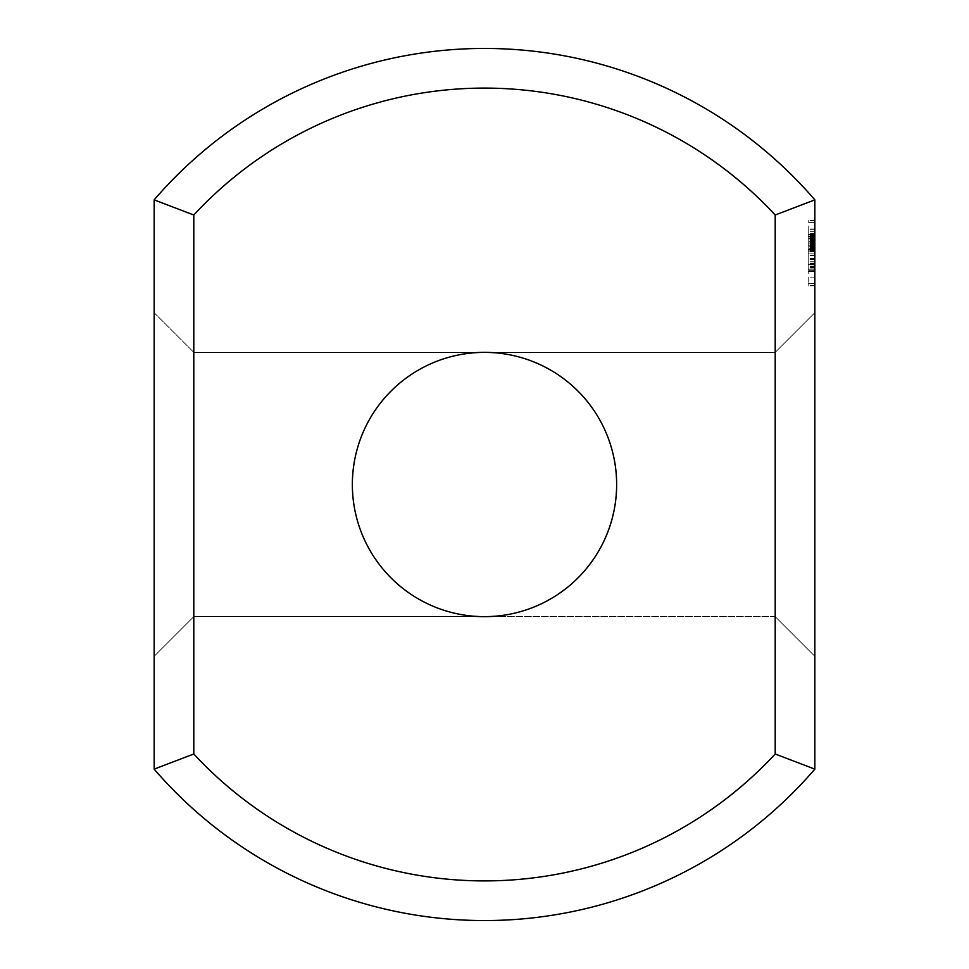 <?xml version="1.0" encoding="UTF-8"?>
<svg xmlns="http://www.w3.org/2000/svg" width="969" height="969" viewBox="0 0 969 969"><rect width="100%" height="100%" fill="white"/><g stroke="black" fill="none" stroke-linecap="round" stroke-linejoin="round"><path stroke-width="0.73" stroke-dasharray="4.84 3.63" d="M154.156 656.279L193.8 616.635L193.8 352.365L193.8 616.635L484.5 616.635L469.711 615.799L455.091 613.329L440.859 609.222L427.172 603.554L414.199 596.383L402.111 587.808L391.064 577.936L381.192 566.889L372.617 554.801L365.446 541.828L359.778 528.141L355.671 513.909L353.201 499.289L352.365 484.5L353.201 469.711L355.671 455.091L359.778 440.859L365.446 427.172L372.617 414.199L381.192 402.111L391.064 391.064L402.111 381.192L414.199 372.617L427.172 365.446L440.859 359.778L455.091 355.671L469.711 353.201L484.5 352.365L469.711 353.201L455.091 355.671L440.859 359.778L427.172 365.446L414.199 372.617L402.111 381.192L391.064 391.064L381.192 402.111L372.617 414.199L365.446 427.172L359.778 440.859L355.671 455.091L353.201 469.711L352.365 484.5L353.201 499.289L355.671 513.909L359.778 528.141L365.446 541.828L372.617 554.801L381.192 566.889L391.064 577.936L402.111 587.808L414.199 596.383L427.172 603.554L440.859 609.222L455.091 613.329L469.711 615.799L484.5 616.635L469.711 615.799L455.091 613.329L440.859 609.222L427.172 603.554L414.199 596.383L402.111 587.808L391.064 577.936L381.192 566.889L372.617 554.801L365.446 541.828L359.778 528.141L355.671 513.909L353.201 499.289L352.365 484.5L353.201 469.711L355.671 455.091L359.778 440.859L365.446 427.172L372.617 414.199L381.192 402.111L391.064 391.064L402.111 381.192L414.199 372.617L427.172 365.446L440.859 359.778L455.091 355.671L469.711 353.201L484.5 352.365L499.289 353.201L513.909 355.671L528.141 359.778L541.828 365.446L554.801 372.617L566.889 381.192L577.936 391.064L587.808 402.111L596.383 414.199L603.554 427.172L609.222 440.859L613.329 455.091L615.799 469.711L616.635 484.5L615.799 499.289L613.329 513.909L609.222 528.141L603.554 541.828L596.383 554.801L587.808 566.889L577.936 577.936L566.889 587.808L554.801 596.383L541.828 603.554L528.141 609.222L513.909 613.329L499.289 615.799L484.5 616.635L499.289 615.799L513.909 613.329L528.141 609.222L541.828 603.554L554.801 596.383L566.889 587.808L577.936 577.936L587.808 566.889L596.383 554.801L603.554 541.828L609.222 528.141L613.329 513.909L615.799 499.289L616.635 484.5L615.799 499.289L613.329 513.909L609.222 528.141L603.554 541.828L596.383 554.801L587.808 566.889L577.936 577.936L566.889 587.808L554.801 596.383L541.828 603.554L528.141 609.222L513.909 613.329L499.289 615.799L484.5 616.635L499.289 615.799L513.909 613.329L528.141 609.222L541.828 603.554L554.801 596.383L566.889 587.808L577.936 577.936L587.808 566.889L596.383 554.801L603.554 541.828L609.222 528.141L613.329 513.909L615.799 499.289L616.635 484.5L615.799 469.711L613.329 455.091L609.222 440.859L603.554 427.172L596.383 414.199L587.808 402.111L577.936 391.064L566.889 381.192L554.801 372.617L541.828 365.446L528.141 359.778L513.909 355.671L499.289 353.201L484.5 352.365L499.289 353.201L513.909 355.671L528.141 359.778L541.828 365.446L554.801 372.617L566.889 381.192L577.936 391.064L587.808 402.111L596.383 414.199L603.554 427.172L609.222 440.859L613.329 455.091L615.799 469.711L616.635 484.5L615.799 469.711L613.329 455.091L609.222 440.859L603.554 427.172L596.383 414.199L587.808 402.111L577.936 391.064L566.889 381.192L554.801 372.617L541.828 365.446L528.141 359.778L513.909 355.671L499.289 353.201L484.5 352.365L469.711 353.201L455.091 355.671L440.859 359.778L427.172 365.446L414.199 372.617L402.111 381.192L391.064 391.064L381.192 402.111L372.617 414.199L365.446 427.172L359.778 440.859L355.671 455.091L353.201 469.711L352.365 484.5L353.201 499.289L355.671 513.909L359.778 528.141L365.446 541.828L372.617 554.801L381.192 566.889L391.064 577.936L402.111 587.808L414.199 596.383L427.172 603.554L440.859 609.222L455.091 613.329L469.711 615.799L484.5 616.635A132.135 132.135 0 0 0 598.939 418.426A132.135 132.135 0 0 0 370.061 418.426A132.135 132.135 0 0 0 484.5 616.635L469.711 615.799L455.091 613.329L440.859 609.222L427.172 603.554L414.199 596.383L402.111 587.808L391.064 577.936L381.192 566.889L372.617 554.801L365.446 541.828L359.778 528.141L355.671 513.909L353.201 499.289L352.365 484.5L353.201 469.711L355.671 455.091L359.778 440.859L365.446 427.172L372.617 414.199L381.192 402.111L391.064 391.064L402.111 381.192L414.199 372.617L427.172 365.446L440.859 359.778L455.091 355.671L469.711 353.201L484.5 352.365L469.711 353.201L455.091 355.671L440.859 359.778L427.172 365.446L414.199 372.617L402.111 381.192L391.064 391.064L381.192 402.111L372.617 414.199L365.446 427.172L359.778 440.859L355.671 455.091L353.201 469.711L352.365 484.5L353.201 469.711L355.671 455.091L359.778 440.859L365.446 427.172L372.617 414.199L381.192 402.111L391.064 391.064L402.111 381.192L414.199 372.617L427.172 365.446L440.859 359.778L455.091 355.671L469.711 353.201L484.5 352.365L469.711 353.201L455.091 355.671L440.859 359.778L427.172 365.446L414.199 372.617L402.111 381.192L391.064 391.064L381.192 402.111L372.617 414.199L365.446 427.172L359.778 440.859L355.671 455.091L353.201 469.711L352.365 484.5L353.201 469.711L355.671 455.091L359.778 440.859L365.446 427.172L372.617 414.199L381.192 402.111L391.064 391.064L402.111 381.192L414.199 372.617L427.172 365.446L440.859 359.778L455.091 355.671L469.711 353.201L484.5 352.365L469.711 353.201L455.091 355.671L440.859 359.778L427.172 365.446L414.199 372.617L402.111 381.192L391.064 391.064L381.192 402.111L372.617 414.199L365.446 427.172L359.778 440.859L355.671 455.091L353.201 469.711L352.365 484.5L353.201 499.289L355.671 513.909L359.778 528.141L365.446 541.828L372.617 554.801L381.192 566.889L391.064 577.936L402.111 587.808L414.199 596.383L427.172 603.554L440.859 609.222L455.091 613.329L469.711 615.799L484.5 616.635L469.711 615.799L455.091 613.329L440.859 609.222L427.172 603.554L414.199 596.383L402.111 587.808L391.064 577.936L381.192 566.889L372.617 554.801L365.446 541.828L359.778 528.141L355.671 513.909L353.201 499.289L352.365 484.5L353.201 499.289L355.671 513.909L359.778 528.141L365.446 541.828L372.617 554.801L381.192 566.889L391.064 577.936L402.111 587.808L414.199 596.383L427.172 603.554L440.859 609.222L455.091 613.329L469.711 615.799L484.5 616.635L469.711 615.799L455.091 613.329L440.859 609.222L427.172 603.554L414.199 596.383L402.111 587.808L391.064 577.936L381.192 566.889L372.617 554.801L365.446 541.828L359.778 528.141L355.671 513.909L353.201 499.289L352.365 484.5L353.201 499.289L355.671 513.909L359.778 528.141L365.446 541.828L372.617 554.801L381.192 566.889L391.064 577.936L402.111 587.808L414.199 596.383L427.172 603.554L440.859 609.222L455.091 613.329L469.711 615.799L484.5 616.635L775.2 616.635L775.2 352.365L775.2 616.635L775.2 352.365L775.2 616.635L775.2 352.365L775.2 616.635L775.2 352.365L775.2 616.635L775.2 352.365L775.2 616.635L484.5 616.635L499.289 615.799L513.909 613.329L528.141 609.222L541.828 603.554L554.801 596.383L566.889 587.808L577.936 577.936L587.808 566.889L596.383 554.801L603.554 541.828L609.222 528.141L613.329 513.909L615.799 499.289L616.635 484.5L615.799 499.289L613.329 513.909L609.222 528.141L603.554 541.828L596.383 554.801L587.808 566.889L577.936 577.936L566.889 587.808L554.801 596.383L541.828 603.554L528.141 609.222L513.909 613.329L499.289 615.799L484.5 616.635L499.289 615.799L513.909 613.329L528.141 609.222L541.828 603.554L554.801 596.383L566.889 587.808L577.936 577.936L587.808 566.889L596.383 554.801L603.554 541.828L609.222 528.141L613.329 513.909L615.799 499.289L616.635 484.5L615.799 469.711L613.329 455.091L609.222 440.859L603.554 427.172L596.383 414.199L587.808 402.111L577.936 391.064L566.889 381.192L554.801 372.617L541.828 365.446L528.141 359.778L513.909 355.671L499.289 353.201L484.5 352.365L775.2 352.365L484.5 352.365L499.289 353.201L513.909 355.671L528.141 359.778L541.828 365.446L554.801 372.617L566.889 381.192L577.936 391.064L587.808 402.111L596.383 414.199L603.554 427.172L609.222 440.859L613.329 455.091L615.799 469.711L616.635 484.5L615.799 469.711L613.329 455.091L609.222 440.859L603.554 427.172L596.383 414.199L587.808 402.111L577.936 391.064L566.889 381.192L554.801 372.617L541.828 365.446L528.141 359.778L513.909 355.671L499.289 353.201L484.5 352.365L499.289 353.201L513.909 355.671L528.141 359.778L541.828 365.446L554.801 372.617L566.889 381.192L577.936 391.064L587.808 402.111L596.383 414.199L603.554 427.172L609.222 440.859L613.329 455.091L615.799 469.711L616.635 484.5L615.799 499.289L613.329 513.909L609.222 528.141L603.554 541.828L596.383 554.801L587.808 566.889L577.936 577.936L566.889 587.808L554.801 596.383L541.828 603.554L528.141 609.222L513.909 613.329L499.289 615.799L484.5 616.635L499.289 615.799L513.909 613.329L528.141 609.222L541.828 603.554L554.801 596.383L566.889 587.808L577.936 577.936L587.808 566.889L596.383 554.801L603.554 541.828L609.222 528.141L613.329 513.909L615.799 499.289L616.635 484.5L615.799 499.289L613.329 513.909L609.222 528.141L603.554 541.828L596.383 554.801L587.808 566.889L577.936 577.936L566.889 587.808L554.801 596.383L541.828 603.554L528.141 609.222L513.909 613.329L499.289 615.799L484.5 616.635L193.8 616.635L193.8 352.365L484.5 352.365L499.289 353.201L513.909 355.671L528.141 359.778L541.828 365.446L554.801 372.617L566.889 381.192L577.936 391.064L587.808 402.111L596.383 414.199L603.554 427.172L609.222 440.859L613.329 455.091L615.799 469.711L616.635 484.5L615.799 469.711L613.329 455.091L609.222 440.859L603.554 427.172L596.383 414.199L587.808 402.111L577.936 391.064L566.889 381.192L554.801 372.617L541.828 365.446L528.141 359.778L513.909 355.671L499.289 353.201L484.5 352.365L193.8 352.365L193.8 616.635L193.8 352.365L193.8 616.635L193.8 352.365L193.8 616.635L193.8 352.365L193.8 616.635L154.156 656.279L154.156 312.721L193.8 352.365L154.156 312.721L154.156 656.279L154.156 312.721L154.156 656.279L154.156 312.721L154.156 656.279L154.156 312.721L154.156 656.279L154.156 312.721L154.156 656.279L193.8 616.635L154.156 656.279L193.8 616.635L775.2 616.635L814.844 656.279L814.844 312.721L814.844 656.279L814.844 312.721L814.844 656.279L814.844 312.721L814.844 656.279L814.844 312.721L814.844 656.279L814.844 312.721L814.844 656.279L775.2 616.635L814.844 656.279M814.844 769.132L814.844 199.868A436.05 436.05 0 0 0 154.156 199.868L154.156 769.132A436.05 436.05 0 0 0 814.844 769.132L775.2 754.003A396.406 396.406 0 0 1 193.8 754.003L154.156 769.132M154.156 199.868L193.8 214.997L193.8 754.003M814.844 248.912L814.844 271.15L814.844 229.362L814.844 255.053L814.844 234.425L814.844 251.698L814.844 234.425L814.844 251.698L814.844 234.425L814.844 251.698L814.844 234.425L814.844 251.698L814.844 234.425L814.844 241.62L808.231 241.669L808.231 240.627L808.231 251.698L808.231 229.362L808.231 271.15L808.231 234.91L808.231 271.15L808.231 234.91L808.231 271.15L808.231 248.912L814.844 248.912L814.844 270.169L808.231 270.169M814.844 248.742L814.844 234.764L814.844 251.359L814.844 248.742L808.231 248.742L808.231 234.764L808.231 248.742M814.844 266.136L808.231 266.136L808.231 242.044L808.231 249.845L814.844 249.796L808.231 249.796L814.844 249.408L808.231 249.408L814.844 249.408L808.231 249.408L814.844 249.408L808.231 249.408L808.231 243.049L814.844 243.037L808.231 243.037L814.844 243.037L808.231 243.037L808.231 236.279L808.231 243.074L814.844 243.11L814.844 249.457L814.844 242.844L814.844 250.075L814.844 236.279L814.844 243.074L808.231 243.122L808.231 241.644L814.844 241.62L814.844 236.145L814.844 269.14L814.844 234.91L814.844 270.169M814.844 283.675L814.844 277.122L814.844 285.819L814.844 283.675L808.231 283.675L808.231 220.266L808.231 285.819L808.231 283.675L814.844 283.675M814.844 271.586L814.844 277.122L814.844 267.371L814.844 271.586L808.231 271.586L814.844 271.586M814.844 264.719L814.844 258.953L814.844 264.719L808.231 264.719L814.844 264.719M814.844 253.042L814.844 269.237L814.844 247.143L814.844 253.042L808.231 253.042L808.231 236.86L808.231 259.353L808.231 253.042L814.844 253.042L808.231 253.042L814.844 253.042L808.231 253.042L814.844 253.042L814.844 246.744L808.231 246.744L814.844 246.744L814.844 241.596L808.231 241.596L814.844 241.596L814.844 238.132L808.231 238.132L814.844 238.132L814.844 236.86L808.231 236.86L814.844 236.86L808.231 236.86L814.844 236.86L808.231 236.86L814.844 236.86L808.231 236.884L814.844 236.86L808.231 236.884L814.844 236.86L814.844 253.042L808.231 253.042M814.844 241.378L814.844 247.143L814.844 238.725L814.844 241.378L808.231 241.378M814.844 234.51L814.844 228.975L814.844 234.51L808.231 234.51L814.844 234.51M814.844 222.422L814.844 228.975L814.844 220.811L814.844 222.422L808.231 222.422L814.844 222.422M814.844 220.266L808.231 220.266M814.844 199.868L775.2 214.997A396.406 396.406 0 0 0 193.8 214.997M775.2 214.997L775.2 754.003M814.844 312.721L775.2 352.365L814.844 312.721L775.2 352.365L814.844 312.721L775.2 352.365L193.8 352.365L154.156 312.721M814.844 240.627L808.231 240.627L814.844 240.627M814.844 238.289L808.231 238.289L814.844 238.289M814.844 235.964L808.231 235.964L814.844 235.952M814.844 234.91L808.231 234.91M814.844 241.039L808.231 241.039L814.844 241.039M814.844 251.698L808.231 251.698M814.844 234.425L808.231 234.425L814.844 234.425M814.844 245.084L808.231 245.084M814.844 245L808.231 245L808.231 236.739L808.231 244.975L814.844 244.975M814.844 249.457L808.231 249.457L814.844 249.457M814.844 251.359L808.231 251.359L814.844 251.359M814.844 242.844L808.231 242.844M814.844 243.231L808.231 243.231M814.844 242.456L808.231 242.456M814.844 236.327L808.231 236.327M814.844 237.756L808.231 237.756L814.844 237.756M814.844 235.406L808.231 235.406M814.844 243.534L808.231 243.534M814.844 243.607L808.231 243.607M814.844 243.691L808.231 243.691M814.844 243.619L808.231 243.619M814.844 234.764L808.231 234.764M814.844 242.759L808.231 242.759L814.844 242.759M814.844 244.709L808.231 244.709L814.844 244.709M814.844 244.6L808.231 244.6L814.844 244.6M814.844 247.943L808.231 247.943L814.844 247.943M814.844 250.535L808.231 250.535L814.844 250.535M814.844 238.519L808.231 238.495M814.844 235.758L808.231 235.758L814.844 235.758M814.844 237.805L808.231 237.805L814.844 237.829M814.844 249.614L808.231 249.614M814.844 255.053L808.231 255.053M814.844 253.103L808.231 253.103L814.844 253.103M814.844 241.172L808.231 241.172L814.844 241.172M814.844 233.323L808.231 233.323L814.844 233.323M814.844 231.312L808.231 231.312L814.844 231.312M814.844 229.362L808.231 229.362L814.844 229.362M814.844 240.942L808.231 240.942L814.844 240.942M814.844 245.012L808.231 245.012L814.844 245.06M814.844 250.705L808.231 250.705M814.844 247.991L808.231 247.991M814.844 250.62L808.231 250.62M814.844 250.39L808.231 250.39L814.844 250.353M814.844 270.109L808.231 270.109L808.231 271.114L814.844 271.114L808.231 271.15L814.844 271.138L808.231 271.15L808.231 266.136M814.844 269.14L808.231 269.14L808.231 267.129L808.231 269.14L814.844 269.14L808.231 269.14M814.844 238.871L808.231 238.871L808.231 251.092L808.231 238.871L814.844 238.871L808.231 238.871L814.844 238.871L808.231 238.871L814.844 238.871L808.231 238.871L814.844 238.871L814.844 251.092L808.231 251.092L814.844 251.092L814.844 245.193L808.231 245.193L814.844 245.193L814.844 251.092L808.231 251.092L814.844 251.092L814.844 238.871M814.844 251.032L808.231 251.007L814.844 251.032M814.844 267.117L808.231 267.117L814.844 267.129M814.844 269.043L808.231 269.043L814.844 269.043M814.844 237.005L808.231 236.969M808.231 270.109L808.231 248.912M814.844 261.739L808.231 261.739M814.844 244.018L808.231 244.018M814.844 242.965L808.231 242.965M814.844 243.946L808.231 243.97M814.844 261.812L808.231 261.812M814.844 269.176L808.231 269.176M814.844 271.15L808.231 271.15M814.844 255.61L808.231 255.61M814.844 247.555L808.231 247.555M814.844 242.044L808.231 242.044L814.844 242.08M814.844 242.625L808.231 242.625M814.844 241.899L808.231 241.899L814.844 241.899M814.844 239.137L808.231 239.173M814.844 239.718L808.231 239.718M814.844 258.457L808.231 258.457M814.844 263.907L808.231 263.907M814.844 267.093L808.231 267.093L814.844 267.093M814.844 263.338L808.231 263.338M814.844 264.077L808.231 264.077M814.844 266.814L808.231 266.814M814.844 277.122L808.231 277.122L814.844 277.122M814.844 267.371L808.231 267.371L814.844 267.371M814.844 258.953L808.231 258.953L814.844 258.953M814.844 247.143L808.231 247.143L814.844 247.143M814.844 238.725L808.231 238.725L814.844 238.725M814.844 228.975L808.231 228.975L814.844 228.975M814.844 220.811L808.231 220.811L814.844 220.811M814.844 285.31L808.231 285.31M814.844 285.819L808.231 285.819M814.844 285.274L808.231 285.274M808.231 250.075L808.231 249.408L808.231 250.075L814.844 250.075M808.231 236.279L814.844 236.279L808.231 236.279M808.231 249.408L808.231 248.1L808.231 249.845L814.844 249.372L808.231 249.408M808.231 269.237L808.231 259.353L808.231 269.237L814.844 269.237M814.844 249.845L808.231 249.845L814.844 249.845M814.844 236.145L808.231 236.145M814.844 244.127L808.231 244.127M814.844 267.965L808.231 267.965L814.844 267.965M814.844 264.489L808.231 264.489L814.844 264.489M814.844 259.353L808.231 259.353L814.844 259.353M814.844 249.554L808.231 249.554L814.844 249.59M814.844 243.074L808.231 243.074L814.844 243.086M814.844 243.049L808.231 243.049M814.844 236.545L808.231 236.545M814.844 236.521L808.231 236.521L814.844 236.521M814.844 242.468L808.231 242.468M814.844 240.046L808.231 240.046L814.844 240.046M814.844 244.055L808.231 244.055M814.844 244.854L808.231 244.854M814.844 241.499L808.231 241.499M814.844 237.344L808.231 237.344M814.844 236.751L808.231 236.739M814.844 234.849L808.231 234.837M814.844 236.048L808.231 236.048M814.844 239.404L808.231 239.404M814.844 245.29L808.231 245.29M814.844 247.495L808.231 247.495M814.844 250.511L808.231 250.511M814.844 250.45L808.231 250.45M814.844 247.349L808.231 247.349M814.844 245.242L808.231 245.242L814.844 245.193M814.844 241.85L808.231 241.85M814.844 239.367L808.231 239.367M814.844 235.818L808.231 235.818L814.844 235.855M814.844 242.274L808.231 242.274L814.844 242.274M814.844 239.488L808.231 239.488L814.844 239.488M814.844 243.764L808.231 243.764L814.844 243.764M814.844 244.224L808.231 244.224L814.844 244.224M814.844 245.508L808.231 245.508L814.844 245.508M814.844 249.057L808.231 249.057L814.844 249.057M814.844 249.263L808.231 249.263L814.844 249.263M814.844 246.925L808.231 246.925L814.844 246.925M814.844 242.359L808.231 242.359L814.844 242.359M814.844 241.996L808.231 241.996L814.844 241.996M814.844 240.809L808.231 240.809L814.844 240.809M814.844 237.102L808.231 237.114M814.844 236.896L808.231 236.896L814.844 236.896M814.844 237.562L808.231 237.562L814.844 237.562M814.844 241.62L808.231 241.62L814.844 241.644M814.844 246.344L808.231 246.344M814.844 250.329L808.231 250.329M814.844 251.116L808.231 251.116M814.844 242.662L808.231 242.662M814.844 244.297L808.231 244.297M814.844 238.023L808.231 238.023L814.844 238.023M814.844 240.142L808.231 240.142L814.844 240.155M814.844 238.059L808.231 238.059L814.844 238.059M814.844 245.956L808.231 245.956L814.844 245.956M814.844 248.1L808.231 248.1L814.844 248.125M814.844 246.005L808.231 246.005L814.844 246.005M814.844 239.234L808.231 239.234M814.844 240.857L808.231 240.857M814.844 239.561L808.231 239.561M814.844 242.529L808.231 242.529M814.844 247.483L808.231 247.483M814.844 245.654L808.231 245.654M814.844 244.66L808.231 244.66M814.844 246.223L808.231 246.223M814.844 247.616L808.231 247.616M814.844 246.296L808.231 246.296M814.844 247.785L808.231 247.785M814.844 243.849L808.231 243.849M814.844 249.312L808.231 249.312M814.844 248.815L808.231 248.815M484.5 352.365L193.8 352.365L484.5 352.365M775.2 616.635L484.5 616.635L775.2 616.635"/><path stroke-width="1.45" d="M775.2 754.003L814.844 769.132A436.05 436.05 0 0 1 154.156 769.132L154.156 199.868L193.8 214.997A396.406 396.406 0 0 1 775.2 214.997L775.2 754.003A396.406 396.406 0 0 1 193.8 754.003L193.8 214.997M154.156 769.132L193.8 754.003M154.156 199.868A436.05 436.05 0 0 1 814.844 199.868L775.2 214.997M814.844 769.132L814.844 199.868M484.5 352.365A132.135 132.135 0 0 1 598.939 550.574A132.135 132.135 0 0 1 370.061 550.574A132.135 132.135 0 0 1 484.5 352.365"/></g></svg>

